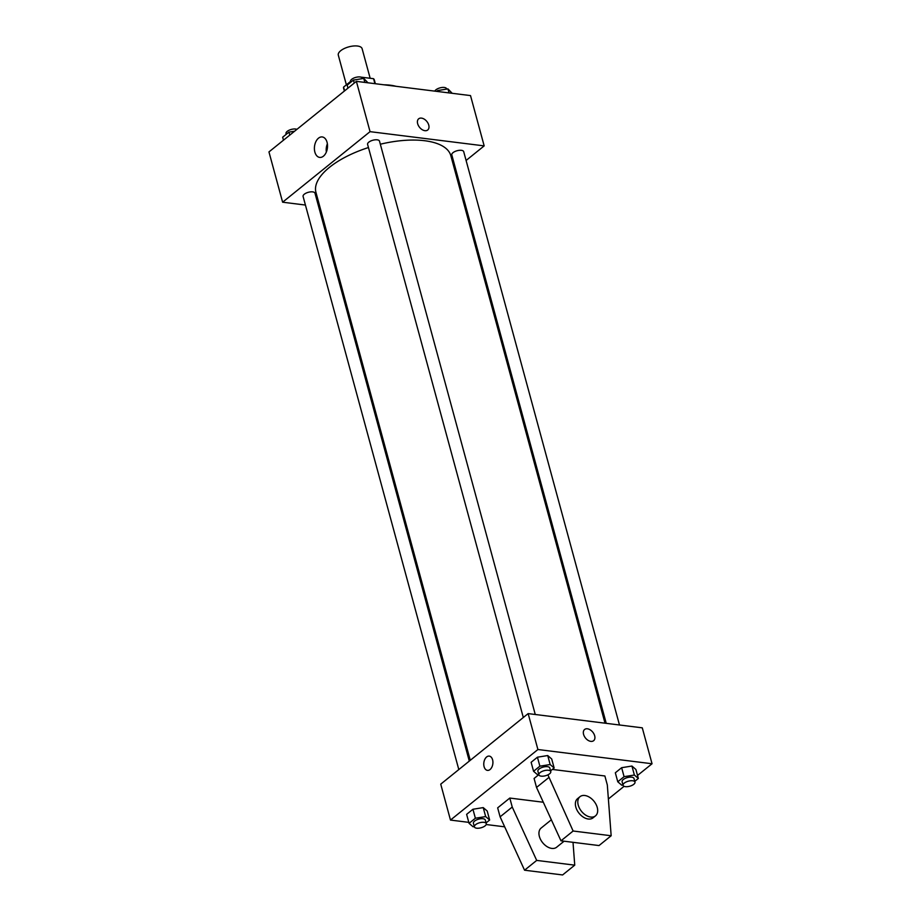 <?xml version="1.0" encoding="UTF-8"?>
<svg xmlns="http://www.w3.org/2000/svg" width="921" height="921" viewBox="0 0 921 921"><rect width="100%" height="100%" fill="white"/><g stroke="black" fill="none" stroke-linecap="round" stroke-linejoin="round"><path stroke-width="1.38" d="M370.161 78.273L362.114 48.675A12.33 5.238 164.8 0 0 348.84 46.856A12.33 5.238 164.8 0 0 338.306 55.145L346.377 84.824M344.604 90.857L343.579 87.081L350.51 81.497A6.171 2.613 164.8 0 1 355.782 77.376A6.171 2.613 164.8 0 1 362.414 78.285L362.506 78.607M360.905 77.122L373.558 78.699A15.922 6.758 164.8 0 1 374.363 80.069L375.354 83.73M343.579 87.081A15.922 6.758 164.8 0 0 343.637 88.416L344.362 91.064M374.916 83.673L373.558 78.699M383.976 84.801A43.172 18.316 -15.2 0 1 395.903 86.286M305.438 205.049L282.62 202.206L268.955 151.919L356.381 81.359L470.516 95.588L484.17 145.886L466.095 160.473M455.619 168.934L454.64 169.717M605.016 723.181L450.841 155.718A69.892 29.656 164.8 0 0 380.327 144.217M368.446 147.544A69.892 29.656 164.8 0 0 315.949 192.374L470.263 760.32M282.62 202.206L370.046 131.657L484.17 145.886M319.886 206.857L318.666 206.695M535.262 714.489L379.498 141.155A6.171 2.613 164.8 0 0 372.855 140.245A6.171 2.613 164.8 0 0 367.594 144.39L523.312 717.517M619.476 724.988L463.7 151.654A6.171 2.613 164.8 0 0 457.058 150.745A6.171 2.613 164.8 0 0 451.797 154.889L606.237 723.342M458.808 769.565L303.09 196.438A6.171 2.613 -15.2 0 1 306.094 193.122A6.171 2.613 -15.2 0 1 312.691 191.879A6.171 2.613 -15.2 0 1 314.994 193.203L469.296 761.103M370.046 131.657L356.381 81.359M314.867 152.092A10.315 6.493 97.1 0 1 315.903 141.592A10.315 6.493 97.1 0 1 322.235 136.941A10.315 6.493 97.1 0 1 327.404 147.982A10.315 6.493 97.1 0 1 319.691 157.41A10.315 6.493 97.1 0 1 314.867 152.092M418.687 118.809A7.195 4.686 -128.9 0 1 421.496 118.118A7.195 4.686 -128.9 0 1 428.012 123.23A7.195 4.686 -128.9 0 1 427.724 129.999A7.195 4.686 -128.9 0 1 419.562 127.34A7.195 4.686 -128.9 0 1 418.687 118.797A7.195 4.686 -128.9 0 1 421.496 118.118A7.195 4.686 -128.9 0 1 428.012 123.23A7.195 4.686 -128.9 0 1 427.724 129.999M326.345 152.023A10.315 6.493 97.1 0 1 327.369 143.803M468.801 822.361L450.484 820.07L440.733 784.151L528.147 713.602L642.282 727.832L652.045 763.751L637.528 775.459M624.081 786.315L608.378 798.991M583.58 734.394A7.195 4.686 -128.9 0 1 584.605 729.49A7.195 4.686 -128.9 0 1 592.767 732.137A7.195 4.686 -128.9 0 1 593.642 740.68A7.195 4.686 -128.9 0 1 588.024 740.311A7.195 4.686 -128.9 0 1 583.58 734.394M450.484 820.07L537.91 749.521L528.147 713.602M537.91 749.521L652.045 763.751M593.642 740.68A7.195 4.686 51.1 0 0 592.767 732.149A7.195 4.686 51.1 0 0 584.605 729.49M490.053 769.53A7.195 4.524 97.1 0 1 487.451 770.382A7.195 4.524 97.1 0 1 483.847 762.68A7.195 4.524 97.1 0 1 489.235 756.106A7.195 4.524 97.1 0 1 492.908 761.748A7.195 4.524 97.1 0 1 490.053 769.53M489.235 756.106A7.195 4.524 -82.9 0 0 483.859 762.692A7.195 4.524 -82.9 0 0 487.462 770.382M504.673 826.828L486.196 824.525M622.999 785.003L621.756 785.21L617.772 781.779L615.332 772.788L621.64 767.7L631.933 766.042L635.904 769.484L631.933 766.042L634.373 775.022L638.345 778.464L634.776 781.342M538.797 774.515L537.542 774.711L533.57 771.28L531.129 762.3L537.438 757.2L547.719 755.542L551.702 758.985L547.719 755.542L550.159 764.534L554.143 767.964L550.574 770.842M474.292 826.563L473.049 826.759L469.065 823.328L466.625 814.348L472.934 809.26L483.226 807.602L487.209 811.033L483.226 807.602L485.666 816.582L489.638 820.012L486.081 822.89M538.831 774.63L534.088 778.464L536.529 787.443L560.981 840.815L599.018 845.559L611.164 835.75L607.319 784.957L604.878 775.977L552.335 769.426M543.298 802.237L509.797 798.058L497.662 807.855L500.103 816.835L524.556 870.207L562.593 874.95L574.739 865.153L573.012 842.312M551.345 819.794L541.145 828.037A12.33 8.024 51.1 0 0 540.65 839.653A12.33 8.024 51.1 0 0 551.817 848.414A12.33 8.024 51.1 0 0 556.629 847.228L564.101 841.195M509.797 798.058L512.237 807.038L536.69 860.41L574.739 865.153M580 796.677L577.571 798.645A12.33 8.024 51.1 0 0 577.076 810.25A12.33 8.024 51.1 0 0 588.243 819.011A12.33 8.024 51.1 0 0 593.055 817.836L595.484 815.879A12.33 8.024 -128.9 0 1 581.496 811.32A12.33 8.024 -128.9 0 1 580 796.677A12.33 8.024 -128.9 0 1 589.624 797.321A12.33 8.024 -128.9 0 1 597.245 807.464A12.33 8.024 -128.9 0 1 595.484 815.879M547.903 774.849L573.127 831.018L611.164 835.75M573.127 831.018L560.981 840.815M536.69 860.41L524.556 870.207M548.663 777.646L536.529 787.443M512.237 807.038L500.103 816.835M283.472 140.199L282.655 137.206L288.964 132.117L294.616 131.208M289.781 135.111L288.964 132.117M296.919 129.354A6.171 2.613 164.8 0 0 289.873 129.896A6.171 2.613 164.8 0 0 286.017 133.58L286.224 134.328M347.965 88.151L347.148 85.158L353.457 80.069L363.749 78.412L367.986 82.809M364.843 82.418L363.749 78.412M354.274 83.063L353.457 80.069M436.658 91.375L437.671 90.557L447.951 88.9L452.199 93.309M449.045 92.917L447.951 88.9M437.924 91.536L437.671 90.557M446.708 89.107L446.616 88.784A6.171 2.613 164.8 0 0 440.94 87.656A6.171 2.613 164.8 0 0 434.804 91.144M469.065 823.328L475.374 818.239L485.666 816.582M486.288 823.65L485.309 820.058A6.171 2.613 164.8 0 0 478.667 819.149A6.171 2.613 164.8 0 0 473.406 823.282L474.384 826.874A6.171 2.613 164.8 0 0 476.687 828.198A6.171 2.613 164.8 0 0 483.283 826.954A6.171 2.613 164.8 0 0 486.288 823.65A6.171 2.613 164.8 0 0 479.645 822.741A6.171 2.613 164.8 0 0 474.384 826.874M489.638 820.012L487.209 811.033M466.625 814.348L472.934 809.26L483.226 807.602M475.374 818.239L472.934 809.26M533.57 771.28L539.879 766.18L550.159 764.534M550.781 771.591L549.802 767.999A6.171 2.613 164.8 0 0 543.171 767.089A6.171 2.613 164.8 0 0 537.899 771.234L538.877 774.826A6.171 2.613 164.8 0 0 541.191 776.15A6.171 2.613 164.8 0 0 547.788 774.906A6.171 2.613 164.8 0 0 550.781 771.591A6.171 2.613 164.8 0 0 544.138 770.681A6.171 2.613 164.8 0 0 538.877 774.826M554.143 767.964L551.702 758.985M531.129 762.3L537.438 757.2L547.719 755.542M539.879 766.18L537.438 757.2M617.772 781.779L624.081 776.679L634.373 775.022M634.983 782.09L634.005 778.498A6.171 2.613 164.8 0 0 627.374 777.589A6.171 2.613 164.8 0 0 622.112 781.733L623.08 785.325A6.171 2.613 164.8 0 0 625.394 786.649A6.171 2.613 164.8 0 0 631.99 785.406A6.171 2.613 164.8 0 0 634.983 782.09A6.171 2.613 164.8 0 0 628.352 781.181A6.171 2.613 164.8 0 0 623.08 785.325M638.345 778.464L635.904 769.484M615.332 772.788L621.64 767.7L631.933 766.042M624.081 776.679L621.64 767.7M350.717 82.28L350.51 81.52"/></g></svg>
